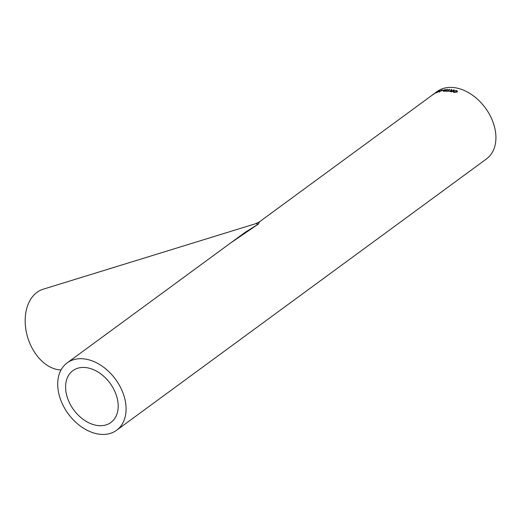 <?xml version="1.0" encoding="UTF-8"?>
<svg xmlns="http://www.w3.org/2000/svg" width="522" height="522" viewBox="0 0 522 522"><rect width="100%" height="100%" fill="white"/><g stroke="black" fill="none" stroke-linecap="round" stroke-linejoin="round"><path stroke-width="0.78" d="M116.608 430.265A41.786 29.278 -126.3 0 0 118.272 383.383A41.786 29.278 -126.3 0 0 73.452 359.743A41.786 29.278 -126.3 0 0 67.175 362.875A41.786 29.278 -126.3 0 0 68.284 413.887A41.786 29.278 -126.3 0 0 116.608 430.265L486.458 158.949A41.786 29.278 -126.3 0 0 488.122 112.067A41.786 29.278 -126.3 0 0 443.302 88.427A41.786 29.278 -126.3 0 0 437.031 91.565L434.121 93.692M433.932 93.843L435.707 92.603A41.786 29.278 -126.3 0 1 436.17 92.322L433.443 94.306A41.786 29.278 -126.3 0 0 432.986 94.586L259.525 221.772L258.377 224.082L245.125 232.342L67.175 362.875M432.288 95.037L433.482 94.456M437.071 91.996L434.572 93.549L436.999 91.918M439.113 90.887A41.786 29.278 -126.3 0 1 439.498 90.737L436.77 92.688A41.786 29.278 -126.3 0 0 436.522 92.785L439.165 90.985M439.289 91.898L439.596 91.213L441.912 89.973L442.375 89.993L441.632 90.704L438.845 91.924M441.86 90.221L442.375 89.993M443.446 90.28A41.786 29.278 -126.3 0 0 442.219 90.476L442.519 90.254A41.786 29.278 -126.3 0 1 443.746 90.058L443.446 90.28M444.855 91.174A41.558 29.115 -126.3 0 1 444.933 91.174L445.697 90.358A41.558 29.115 -126.3 0 1 446.062 90.345L445.997 90.136A41.786 29.278 -126.3 0 0 445.501 90.156L445.162 89.771L445.344 90.371M445.997 90.136L447.158 89.282A41.786 29.278 -126.3 0 1 447.641 89.275L445.057 91.174A41.786 29.278 -126.3 0 0 443.563 91.233L443.132 90.821L444.718 90.228L444.744 89.471A41.786 29.278 -126.3 0 1 445.286 89.406L445.162 89.771M443.563 91.233L443.132 90.821L443.537 90.828M444.587 90.156L444.744 89.471M446.969 90.985A41.786 29.278 -126.3 0 0 445.847 90.952L445.547 91.174A41.786 29.278 -126.3 0 1 448.307 91.324L448.607 91.102A41.786 29.278 -126.3 0 0 447.465 91.011L449.755 89.327A41.786 29.278 -126.3 0 0 449.259 89.301L447.021 91.193A41.558 29.115 -126.3 0 0 445.905 91.161L445.847 90.952M452.059 90.802A41.558 29.115 -126.3 0 1 452.581 90.9L452.554 90.697A41.786 29.278 -126.3 0 0 452.026 90.6L451.634 89.986L452.026 90.6M452.554 90.697L453.716 89.843A41.786 29.278 -126.3 0 1 454.225 89.947L451.641 91.846A41.786 29.278 -126.3 0 0 450.062 91.552L449.553 90.874L451.204 90.489L451.152 89.451A41.786 29.278 -126.3 0 1 451.732 89.523L451.634 89.986M449.305 91.252L451.204 90.489M451.054 90.358L451.152 89.451M453.996 92.459L453.089 91.787L453.592 91.037L456.652 90.515L457.559 91.285L457.102 92.009L453.996 92.459M77.706 368.238A32.142 22.518 -126.3 0 0 72.878 370.653A32.142 22.518 -126.3 0 0 73.733 409.887A32.142 22.518 -126.3 0 0 110.905 422.487A32.142 22.518 -126.3 0 0 112.184 386.424A32.142 22.518 -126.3 0 0 77.706 368.238M230.881 242.789L258.377 224.082L255.708 223.69L259.519 221.778M61.035 369.974A41.786 28.971 -107.1 0 1 27.796 337.734A41.786 28.971 -107.1 0 1 37.029 292.32A41.786 28.971 -107.1 0 1 43.156 289.221L255.708 223.69M453.116 91.885L453.611 91.239L456.665 90.717L457.553 91.383M453.709 91.872L454.303 92.446L456.593 92.035L456.965 91.37M456.352 90.737L454.101 91.161L453.683 91.768L454.29 92.244L456.587 91.833L456.978 91.272L456.352 90.737M451.674 90.189L451.824 90.75L451.674 90.189M451.687 89.719A41.558 29.115 -126.3 0 0 451.197 89.66M452.581 90.9L453.742 90.052M451.452 91.728L451.426 91.52A41.786 29.278 -126.3 0 0 450.342 91.33L450.382 91.539A41.558 29.115 -126.3 0 1 451.452 91.728L452.254 90.913A41.786 29.278 -126.3 0 0 451.282 90.743L450.068 90.932L450.342 91.33L450.068 90.932M451.426 91.52L452.254 90.913M448.359 91.285A41.558 29.115 -126.3 0 0 447.517 91.219L447.465 91.011M447.021 91.193L449.311 89.51M445.207 89.634A41.558 29.115 -126.3 0 0 444.829 89.673M443.635 91.441L443.211 91.03M446.062 90.345L447.223 89.497M443.915 91.226L443.844 91.017A41.786 29.278 -126.3 0 1 444.868 90.965L445.697 90.358A41.786 29.278 -126.3 0 0 444.777 90.397L443.609 90.769M439.387 92.107L439.596 91.213M442.01 90.182L442.467 90.202M441.938 90.469L441.612 90.195L439.596 91.676L441.612 90.195M433.488 94.162L432.614 94.802"/></g></svg>
